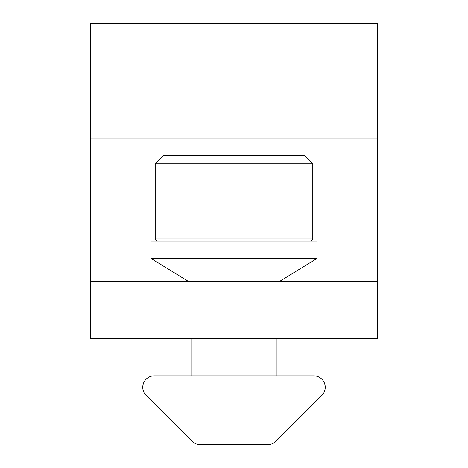 <?xml version="1.0" encoding="UTF-8"?>
<svg xmlns="http://www.w3.org/2000/svg" width="468" height="468" viewBox="0 0 468 468"><rect width="100%" height="100%" fill="white"/><g stroke="black" fill="none" stroke-linecap="round" stroke-linejoin="round"><path stroke-width="0.7" d="M377.266 281.28L377.266 23.4L90.733 23.4L90.733 338.586L377.266 338.586L377.266 281.28L90.733 281.28M267.936 444.6L200.064 444.6A11.46 11.46 0 0 1 191.962 441.242L146.115 395.396A11.46 11.46 0 0 1 154.224 375.833L313.776 375.833A11.46 11.46 0 0 1 321.885 395.396L276.038 441.242A11.46 11.46 0 0 1 267.936 444.6L269.229 444.524M198.771 444.524L200.064 444.6M279.846 281.28L317.093 258.354L150.907 258.354L188.154 281.28M317.093 258.354L317.093 241.16L150.907 241.16L150.907 258.354M312.794 163.8L304.2 155.206L163.8 155.206L155.206 163.8L155.206 239.013L312.794 239.013L312.794 163.8L155.206 163.8M148.04 281.28L148.04 338.586M319.96 281.28L319.96 338.586M377.266 223.973L312.794 223.973M155.206 223.973L90.733 223.973M377.266 138.013L90.733 138.013M310.647 241.16L312.794 239.013M157.353 241.16L155.206 239.013M191.02 338.586L191.02 375.833M276.98 338.586L276.98 375.833"/></g></svg>
